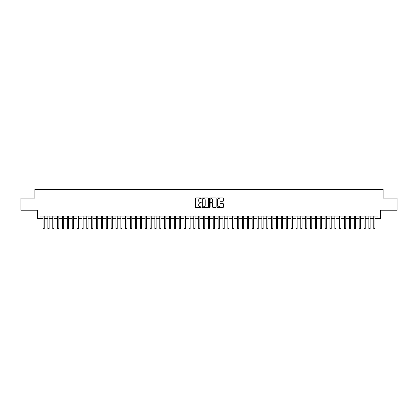 <?xml version="1.0" encoding="UTF-8"?>
<svg xmlns="http://www.w3.org/2000/svg" width="418" height="418" viewBox="0 0 418 418"><rect width="100%" height="100%" fill="white"/><g stroke="black" fill="none" stroke-linecap="round" stroke-linejoin="round"><path stroke-width="0.63" d="M201.22 198.252A0.334 0.334 0 0 0 200.886 197.918L195.812 197.918A0.475 0.475 0 0 0 195.337 198.393L195.337 206.988A0.475 0.475 0 0 0 195.812 207.464L200.886 207.464A0.334 0.334 0 0 0 201.22 207.129A0.334 0.334 0 0 0 200.886 206.795L200.227 206.795A1.526 1.526 0 0 1 198.702 205.269L198.702 204.554A1.526 1.526 0 0 1 200.227 203.023L200.886 203.023A0.334 0.334 0 0 0 201.22 202.688A0.334 0.334 0 0 0 200.886 202.354L200.227 202.354A1.526 1.526 0 0 1 198.702 200.828L198.702 200.112A1.526 1.526 0 0 1 200.227 198.581L200.886 198.581A0.334 0.334 0 0 0 201.22 198.252M222.951 201.283A0.475 0.475 0 0 0 223.431 200.802L223.431 198.393A0.475 0.475 0 0 0 222.951 197.918L217.318 197.918A0.475 0.475 0 0 0 216.843 198.393L216.843 206.988A0.475 0.475 0 0 0 217.318 207.464L222.951 207.464A0.475 0.475 0 0 0 223.431 206.988L223.431 204.073A0.475 0.475 0 0 0 222.951 203.597L220.542 203.597A0.475 0.475 0 0 0 220.061 204.073L220.061 205.52A1.275 1.275 0 0 1 218.786 206.795A1.275 1.275 0 0 1 217.512 205.52L217.512 199.861A1.275 1.275 0 0 1 218.786 198.581A1.275 1.275 0 0 1 220.061 199.861L220.061 200.802A0.475 0.475 0 0 0 220.542 201.283L222.951 201.283M39.992 218.494L39.992 216.064L378.008 216.064L378.008 218.494L380.443 218.494L380.443 210.228L397.1 210.228L397.1 198.069L383.118 198.069L383.118 189.312L34.882 189.312L34.882 198.069L20.9 198.069L20.9 210.228L37.557 210.228L37.557 218.494L43.028 218.494L43.028 221.388M208.582 198.393A0.475 0.475 0 0 0 208.107 197.918L202.474 197.918A0.475 0.475 0 0 0 201.993 198.393L201.993 206.988A0.475 0.475 0 0 0 202.474 207.464L208.107 207.464A0.475 0.475 0 0 0 208.582 206.988L208.582 198.393M209.893 197.918L215.526 197.918A0.475 0.475 0 0 1 216.007 198.393L216.007 206.988A0.475 0.475 0 0 1 215.526 207.464L213.117 207.464A0.475 0.475 0 0 1 212.642 206.988L212.642 203.503A0.475 0.475 0 0 0 212.161 203.023L210.562 203.023A0.475 0.475 0 0 0 210.087 203.503L210.087 207.129A0.334 0.334 0 0 1 209.752 207.464A0.334 0.334 0 0 1 209.418 207.129L209.418 198.393A0.475 0.475 0 0 1 209.893 197.918M44.245 218.494L47.892 218.494M49.11 218.494L52.757 218.494M53.974 218.494L57.621 218.494M58.839 218.494L62.486 218.494M63.698 218.494L67.345 218.494M68.562 218.494L72.209 218.494M73.427 218.494L77.074 218.494M78.291 218.494L81.938 218.494M83.156 218.494L86.803 218.494M88.02 218.494L91.667 218.494M92.88 218.494L96.527 218.494M97.744 218.494L101.391 218.494M102.609 218.494L106.256 218.494M107.473 218.494L111.12 218.494M112.337 218.494L115.985 218.494M117.202 218.494L120.849 218.494M122.061 218.494L125.708 218.494M126.926 218.494L130.573 218.494M131.79 218.494L135.437 218.494M136.655 218.494L140.302 218.494M141.519 218.494L145.166 218.494M146.384 218.494L150.031 218.494M151.243 218.494L154.89 218.494M156.107 218.494L159.754 218.494M160.972 218.494L164.619 218.494M165.836 218.494L169.483 218.494M170.701 218.494L174.348 218.494M175.565 218.494L179.212 218.494M180.424 218.494L184.072 218.494M185.289 218.494L188.936 218.494M190.153 218.494L193.8 218.494M195.018 218.494L198.665 218.494M199.882 218.494L203.529 218.494M204.747 218.494L208.394 218.494M209.606 218.494L213.253 218.494M214.471 218.494L218.118 218.494M219.335 218.494L222.982 218.494M224.2 218.494L227.847 218.494M229.064 218.494L232.711 218.494M233.928 218.494L237.576 218.494M238.788 218.494L242.435 218.494M243.652 218.494L247.299 218.494M248.517 218.494L252.164 218.494M253.381 218.494L257.028 218.494M258.246 218.494L261.893 218.494M263.11 218.494L266.757 218.494M267.969 218.494L271.616 218.494M272.834 218.494L276.481 218.494M277.698 218.494L281.345 218.494M282.563 218.494L286.21 218.494M287.427 218.494L291.074 218.494M292.292 218.494L295.939 218.494M297.151 218.494L300.798 218.494M302.015 218.494L305.662 218.494M306.88 218.494L310.527 218.494M311.744 218.494L315.391 218.494M316.609 218.494L320.256 218.494M321.473 218.494L325.12 218.494M326.333 218.494L329.98 218.494M331.197 218.494L334.844 218.494M336.062 218.494L339.709 218.494M340.926 218.494L344.573 218.494M345.79 218.494L349.438 218.494M350.655 218.494L354.302 218.494M355.514 218.494L359.161 218.494M360.379 218.494L364.026 218.494M365.243 218.494L368.89 218.494M370.108 218.494L373.755 218.494M374.972 218.494L378.008 218.494M202.996 198.581A0.334 0.334 0 0 0 202.662 198.916L202.662 206.461A0.334 0.334 0 0 0 202.996 206.795L203.691 206.795A1.526 1.526 0 0 0 205.217 205.269L205.217 200.112A1.526 1.526 0 0 0 203.691 198.581L202.996 198.581M212.642 199.882A1.275 1.275 0 0 0 211.362 198.607A1.275 1.275 0 0 0 210.087 199.882L210.087 201.878A0.475 0.475 0 0 0 210.562 202.354L212.161 202.354A0.475 0.475 0 0 0 212.642 201.878L212.642 199.882M43.028 225.036L44.245 225.036L44.245 228.688L43.028 228.688L43.028 216.064M44.245 225.036L44.245 216.064M47.892 225.036L49.11 225.036L49.11 228.688L47.892 228.688L47.892 216.064M49.11 225.036L49.11 216.064M52.757 225.036L53.974 225.036L53.974 228.688L52.757 228.688L52.757 216.064M53.974 225.036L53.974 216.064M57.621 225.036L58.839 225.036L58.839 228.688L57.621 228.688L57.621 216.064M58.839 225.036L58.839 216.064M62.486 225.036L63.698 225.036L63.698 228.688L62.486 228.688L62.486 216.064M63.698 225.036L63.698 216.064M67.345 225.036L68.562 225.036L68.562 228.688L67.345 228.688L67.345 216.064M68.562 225.036L68.562 216.064M72.209 225.036L73.427 225.036L73.427 228.688L72.209 228.688L72.209 216.064M73.427 225.036L73.427 216.064M77.074 225.036L78.291 225.036L78.291 228.688L77.074 228.688L77.074 216.064M78.291 225.036L78.291 216.064M81.938 225.036L83.156 225.036L83.156 228.688L81.938 228.688L81.938 216.064M83.156 225.036L83.156 216.064M86.803 225.036L88.02 225.036L88.02 228.688L86.803 228.688L86.803 216.064M88.02 225.036L88.02 216.064M91.667 225.036L92.88 225.036L92.88 228.688L91.667 228.688L91.667 216.064M92.88 225.036L92.88 216.064M96.527 225.036L97.744 225.036L97.744 228.688L96.527 228.688L96.527 216.064M97.744 225.036L97.744 216.064M101.391 225.036L102.609 225.036L102.609 228.688L101.391 228.688L101.391 216.064M102.609 225.036L102.609 216.064M106.256 225.036L107.473 225.036L107.473 228.688L106.256 228.688L106.256 216.064M107.473 225.036L107.473 216.064M111.12 225.036L112.337 225.036L112.337 228.688L111.12 228.688L111.12 216.064M112.337 225.036L112.337 216.064M115.985 225.036L117.202 225.036L117.202 228.688L115.985 228.688L115.985 216.064M117.202 225.036L117.202 216.064M120.849 225.036L122.061 225.036L122.061 228.688L120.849 228.688L120.849 216.064M122.061 225.036L122.061 216.064M125.708 225.036L126.926 225.036L126.926 228.688L125.708 228.688L125.708 216.064M126.926 225.036L126.926 216.064M130.573 225.036L131.79 225.036L131.79 228.688L130.573 228.688L130.573 216.064M131.79 225.036L131.79 216.064M135.437 225.036L136.655 225.036L136.655 228.688L135.437 228.688L135.437 216.064M136.655 225.036L136.655 216.064M140.302 225.036L141.519 225.036L141.519 228.688L140.302 228.688L140.302 216.064M141.519 225.036L141.519 216.064M145.166 225.036L146.384 225.036L146.384 228.688L145.166 228.688L145.166 216.064M146.384 225.036L146.384 216.064M150.031 225.036L151.243 225.036L151.243 228.688L150.031 228.688L150.031 216.064M151.243 225.036L151.243 216.064M154.89 225.036L156.107 225.036L156.107 228.688L154.89 228.688L154.89 216.064M156.107 225.036L156.107 216.064M159.754 225.036L160.972 225.036L160.972 228.688L159.754 228.688L159.754 216.064M160.972 225.036L160.972 216.064M164.619 225.036L165.836 225.036L165.836 228.688L164.619 228.688L164.619 216.064M165.836 225.036L165.836 216.064M169.483 225.036L170.701 225.036L170.701 228.688L169.483 228.688L169.483 216.064M170.701 225.036L170.701 216.064M174.348 225.036L175.565 225.036L175.565 228.688L174.348 228.688L174.348 216.064M175.565 225.036L175.565 216.064M179.212 225.036L180.424 225.036L180.424 228.688L179.212 228.688L179.212 216.064M180.424 225.036L180.424 216.064M184.072 225.036L185.289 225.036L185.289 228.688L184.072 228.688L184.072 216.064M185.289 225.036L185.289 216.064M188.936 225.036L190.153 225.036L190.153 228.688L188.936 228.688L188.936 216.064M190.153 225.036L190.153 216.064M193.8 225.036L195.018 225.036L195.018 228.688L193.8 228.688L193.8 216.064M195.018 225.036L195.018 216.064M198.665 225.036L199.882 225.036L199.882 228.688L198.665 228.688L198.665 216.064M199.882 225.036L199.882 216.064M203.529 225.036L204.747 225.036L204.747 228.688L203.529 228.688L203.529 216.064M204.747 225.036L204.747 216.064M208.394 225.036L209.606 225.036L209.606 228.688L208.394 228.688L208.394 216.064M209.606 225.036L209.606 216.064M213.253 225.036L214.471 225.036L214.471 228.688L213.253 228.688L213.253 216.064M214.471 225.036L214.471 216.064M218.118 225.036L219.335 225.036L219.335 228.688L218.118 228.688L218.118 216.064M219.335 225.036L219.335 216.064M222.982 225.036L224.2 225.036L224.2 228.688L222.982 228.688L222.982 216.064M224.2 225.036L224.2 216.064M227.847 225.036L229.064 225.036L229.064 228.688L227.847 228.688L227.847 216.064M229.064 225.036L229.064 216.064M232.711 225.036L233.928 225.036L233.928 228.688L232.711 228.688L232.711 216.064M233.928 225.036L233.928 216.064M237.576 225.036L238.788 225.036L238.788 228.688L237.576 228.688L237.576 216.064M238.788 225.036L238.788 216.064M242.435 225.036L243.652 225.036L243.652 228.688L242.435 228.688L242.435 216.064M243.652 225.036L243.652 216.064M247.299 225.036L248.517 225.036L248.517 228.688L247.299 228.688L247.299 216.064M248.517 225.036L248.517 216.064M252.164 225.036L253.381 225.036L253.381 228.688L252.164 228.688L252.164 216.064M253.381 225.036L253.381 216.064M257.028 225.036L258.246 225.036L258.246 228.688L257.028 228.688L257.028 216.064M258.246 225.036L258.246 216.064M261.893 225.036L263.11 225.036L263.11 228.688L261.893 228.688L261.893 216.064M263.11 225.036L263.11 216.064M266.757 225.036L267.969 225.036L267.969 228.688L266.757 228.688L266.757 216.064M267.969 225.036L267.969 216.064M271.616 225.036L272.834 225.036L272.834 228.688L271.616 228.688L271.616 216.064M272.834 225.036L272.834 216.064M276.481 225.036L277.698 225.036L277.698 228.688L276.481 228.688L276.481 216.064M277.698 225.036L277.698 216.064M281.345 225.036L282.563 225.036L282.563 228.688L281.345 228.688L281.345 216.064M282.563 225.036L282.563 216.064M286.21 225.036L287.427 225.036L287.427 228.688L286.21 228.688L286.21 216.064M287.427 225.036L287.427 216.064M291.074 225.036L292.292 225.036L292.292 228.688L291.074 228.688L291.074 216.064M292.292 225.036L292.292 216.064M295.939 225.036L297.151 225.036L297.151 228.688L295.939 228.688L295.939 216.064M297.151 225.036L297.151 216.064M300.798 225.036L302.015 225.036L302.015 228.688L300.798 228.688L300.798 216.064M302.015 225.036L302.015 216.064M305.662 225.036L306.88 225.036L306.88 228.688L305.662 228.688L305.662 216.064M306.88 225.036L306.88 216.064M310.527 225.036L311.744 225.036L311.744 228.688L310.527 228.688L310.527 216.064M311.744 225.036L311.744 216.064M315.391 225.036L316.609 225.036L316.609 228.688L315.391 228.688L315.391 216.064M316.609 225.036L316.609 216.064M320.256 225.036L321.473 225.036L321.473 228.688L320.256 228.688L320.256 216.064M321.473 225.036L321.473 216.064M325.12 225.036L326.333 225.036L326.333 228.688L325.12 228.688L325.12 216.064M326.333 225.036L326.333 216.064M329.98 225.036L331.197 225.036L331.197 228.688L329.98 228.688L329.98 216.064M331.197 225.036L331.197 216.064M334.844 225.036L336.062 225.036L336.062 228.688L334.844 228.688L334.844 216.064M336.062 225.036L336.062 216.064M339.709 225.036L340.926 225.036L340.926 228.688L339.709 228.688L339.709 216.064M340.926 225.036L340.926 216.064M344.573 225.036L345.79 225.036L345.79 228.688L344.573 228.688L344.573 216.064M345.79 225.036L345.79 216.064M349.438 225.036L350.655 225.036L350.655 228.688L349.438 228.688L349.438 216.064M350.655 225.036L350.655 216.064M354.302 225.036L355.514 225.036L355.514 228.688L354.302 228.688L354.302 216.064M355.514 225.036L355.514 216.064M359.161 225.036L360.379 225.036L360.379 228.688L359.161 228.688L359.161 216.064M360.379 225.036L360.379 216.064M364.026 225.036L365.243 225.036L365.243 228.688L364.026 228.688L364.026 216.064M365.243 225.036L365.243 216.064M368.89 225.036L370.108 225.036L370.108 228.688L368.89 228.688L368.89 216.064M370.108 225.036L370.108 216.064M373.755 225.036L374.972 225.036L374.972 228.688L373.755 228.688L373.755 216.064M374.972 225.036L374.972 216.064"/></g></svg>
